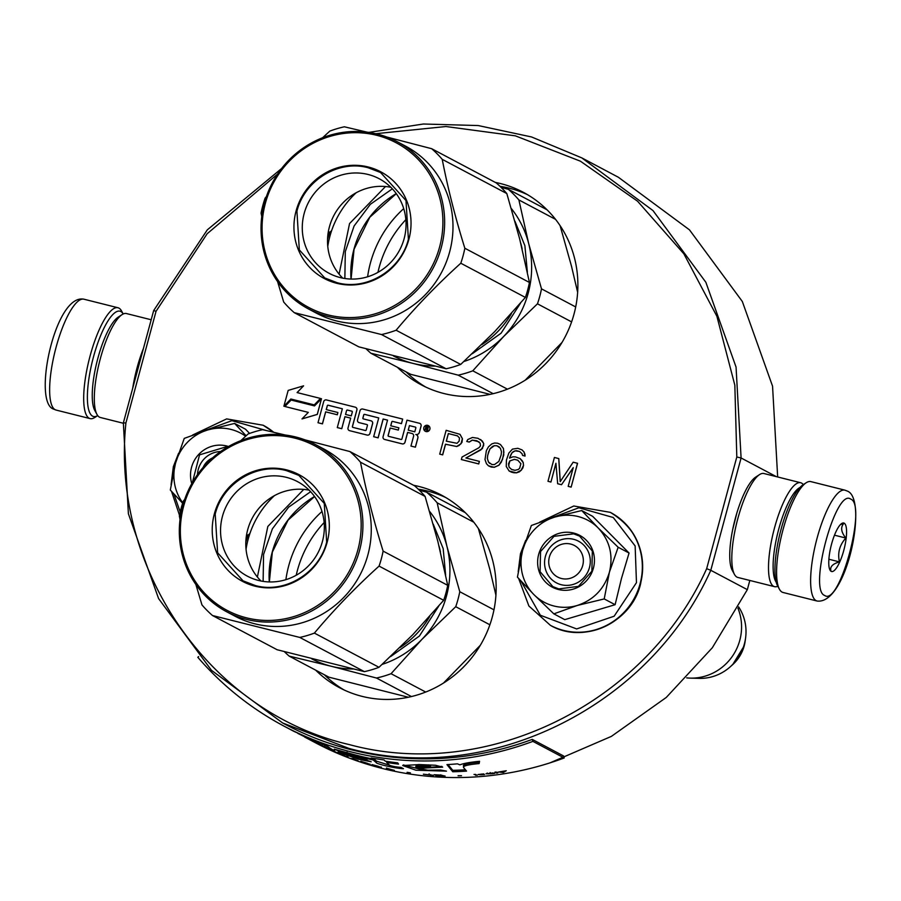 <?xml version="1.0" encoding="UTF-8"?>
<svg xmlns="http://www.w3.org/2000/svg" width="901" height="901" viewBox="0 0 901 901"><rect width="100%" height="100%" fill="white"/><g stroke="black" fill="none" stroke-linecap="round" stroke-linejoin="round"><path stroke-width="1.35" d="M281.619 168.498L207.298 229.856L153.666 310.575L123.358 422.896L128.392 513.784L158.599 598.591L211.465 670.299L282.621 722.962L349.115 748.472C488.297 786.336 649.486 706.925 710.788 570.299L747.334 589.648L712.297 647.785L666.278 697.442L611.362 736.387L550.015 762.854M511.633 469.466L509.2 467.259L508.648 465.49L509.876 460.929L514.415 459.364L517.76 460.197L520.879 463.666L519.652 468.227L518.278 469.511L514.978 470.311L511.61 469.466L509.133 467.214L508.513 463.812L509.808 460.895L514.347 459.33L517.715 460.174M522.175 460.749L520.181 458.632L515.507 456.908L512.962 456.818L509.527 458.113L511.993 452.786L515.09 450.86L519.55 451.435L522.028 453.676L522.58 455.444L524.99 456.041L524.022 452.02L522.028 449.892L517.838 448.304L512.478 449.115L508.84 453.079L506.441 460.051L506.249 466.493L509.133 471.009L516.352 472.811L521.161 470.232L523.492 465.412L523.211 462.63L520.181 458.632M509.617 458.08L509.808 457.1M509.876 457.145L511.104 454.183M511.171 454.228L511.993 452.786M512.072 452.82L513.367 451.502M513.446 451.547L515.09 450.86M515.158 450.894L516.667 450.714M516.735 450.748L519.607 451.469M524.99 456.041L522.58 455.444M525.058 456.086L524.923 454.408M524.99 454.442L524.022 452.02M524.089 452.054L522.028 449.892M511.408 472.113L509.133 471.009M511.475 472.158L513.818 472.721M513.885 472.755L516.352 472.811M516.419 472.856L519.167 471.899M519.246 471.933L521.161 470.232M521.229 470.277L522.805 467.946M522.873 467.979L523.492 465.412M523.56 465.445L523.211 462.63M523.278 462.675L522.253 460.783M397.397 367.281A108.942 104.73 -62.1 0 0 421.24 384.817A108.942 104.73 -62.1 0 0 443.889 393.512A108.942 104.73 -62.1 0 0 570.051 326.061A108.942 104.73 -62.1 0 0 523.199 192.251A108.942 104.73 -62.1 0 0 500.539 183.567A108.942 104.73 -62.1 0 0 495.302 182.396M403.716 208.615A108.942 104.73 -62.1 0 0 367.608 276.798M413.57 485.267A108.942 104.73 117.9 0 1 418.819 486.439A108.942 104.73 117.9 0 1 441.479 495.133A108.942 104.73 117.9 0 1 488.331 628.943A108.942 104.73 117.9 0 1 362.168 696.383A108.942 104.73 117.9 0 1 339.519 687.688A108.942 104.73 117.9 0 1 315.677 670.153M285.887 579.67A108.942 104.73 117.9 0 1 321.995 511.486M415.992 434.541A2.996 2.883 -62.1 0 0 419.415 432.322L421.094 426.094A2.32 2.23 -62.1 0 0 419.483 423.29L406.993 420.159L401.925 438.945A0.71 0.687 117.9 0 1 401.069 439.463L388.59 436.332A0.71 0.687 117.9 0 1 388.106 435.476L390.122 428.009L398.265 430.059L398.873 427.817L390.73 425.779L391.766 421.916A0.71 0.687 117.9 0 1 392.622 421.398L401.429 423.605L402.657 419.066L362.776 409.054A2.32 2.23 -62.1 0 0 359.995 410.755L357.551 419.832A2.32 2.23 -62.1 0 0 359.161 422.648L366.955 424.585A0.71 0.687 117.9 0 1 367.439 425.441L366.211 429.991A0.71 0.687 117.9 0 1 365.355 430.509L352.877 427.378A0.71 0.687 117.9 0 1 352.392 426.522L356.864 409.966A2.32 2.23 -62.1 0 0 355.298 407.184L326.455 399.943A2.32 2.23 -62.1 0 0 323.684 401.643L317.997 422.738L322.4 423.842L325.644 411.836L337.289 414.753L337.886 412.512L326.241 409.595L327.288 405.743A0.71 0.687 117.9 0 1 328.133 405.213L342.357 408.784L337.289 427.57L341.749 428.707L344.982 416.701L350.669 418.12L348.034 427.885A2.32 2.23 -62.1 0 0 349.599 430.667L367.157 435.07A2.32 2.23 -62.1 0 0 369.928 433.381L372.563 423.605A2.32 2.23 -62.1 0 0 370.998 420.823L363.362 418.909A0.71 0.687 117.9 0 1 362.878 418.053L363.734 414.888A0.71 0.687 117.9 0 1 364.578 414.359L378.735 417.918L373.667 436.703L378.071 437.807L383.139 419.021L387.543 420.125L383.083 436.681A2.32 2.23 -62.1 0 0 384.704 439.485L402.251 443.889A2.32 2.23 -62.1 0 0 405.033 442.2L407.669 432.424L412.016 433.505A2.32 2.23 117.9 0 1 413.582 436.287L410.946 446.063L415.35 447.166L417.805 438.077A2.996 2.883 -62.1 0 0 415.778 434.485A2.996 2.883 -62.1 0 0 419.37 432.3L421.049 426.072A2.32 2.23 -62.1 0 0 419.967 423.47L420.012 423.504M410.946 446.063L415.406 447.189L417.861 438.1A2.996 2.883 -62.1 0 0 416.453 434.744L416.453 434.744M373.667 436.703L378.127 437.841L383.195 419.044L387.543 420.136M363.238 418.864A0.71 0.687 -62.1 0 1 362.934 418.075L363.779 414.91A0.71 0.687 -62.1 0 1 364.635 414.392L378.735 417.929M349.149 430.498A2.32 2.23 -62.1 0 0 349.656 430.689L367.214 435.093A2.32 2.23 -62.1 0 0 369.984 433.404L372.62 423.639A2.32 2.23 -62.1 0 0 371.505 421.026M326.297 409.606L327.333 405.765A0.71 0.687 -62.1 0 1 328.189 405.247L342.346 408.795M317.997 422.738L322.457 423.864L325.689 411.858L337.334 414.775L337.886 412.512M352.753 427.333A0.71 0.687 -62.1 0 1 352.449 426.545L356.909 409.989A2.32 2.23 -62.1 0 0 355.805 407.387L355.827 407.398M390.786 425.79L391.822 421.95A0.71 0.687 -62.1 0 1 392.667 421.431L401.486 423.639L402.657 419.066M388.466 436.287A0.71 0.687 -62.1 0 1 388.162 435.51L390.178 428.043L398.321 430.081L398.873 427.817M297.139 392.588L303.592 385.831L288.162 390.415L283.883 406.238L290.854 399.019L314.258 404.898L320.486 398.445L297.082 392.577L303.592 385.831M283.883 406.238L290.91 399.053L314.314 404.921L320.486 398.445M284.885 406.497L308.311 412.388L302.004 418.92L317.253 414.392L321.488 398.704L314.517 405.912L291.113 400.044L284.885 406.497L308.322 412.376M302.004 418.92L317.31 414.426L321.488 398.704M425.373 431.309L425.317 431.275A3.21 3.086 -62.1 0 0 429.878 429.214A3.21 3.086 -62.1 0 0 428.347 425.61L428.324 425.599A3.21 3.086 -62.1 0 0 423.819 427.682A3.21 3.086 -62.1 0 0 425.317 431.275A3.21 3.086 -62.1 0 0 429.822 429.191A3.21 3.086 -62.1 0 0 428.324 425.599M439.711 454.127L442.673 454.881L445.545 444.249L456.739 446.513L459.082 445.477L461.965 442.414L462.438 438.742L460.028 434.35L446.141 430.306L439.711 454.127L442.594 454.847L445.466 444.204L456.672 446.479L460.997 443.776L462.371 438.708L459.96 434.316M466.763 441.434L469.241 442.076L472.338 440.15L476.798 440.724L480.165 443.179L480.447 445.95L478.938 447.741L462.044 457.021L461.368 459.555L478.69 463.902L479.366 461.368L465.896 457.99L480.931 449.858L483.612 445.657L483.679 443.517L482.294 441.006L477.89 438.28L472.462 437.458L467.799 439.53L466.763 441.434L469.173 442.042L472.259 440.105L478.994 441.805M465.986 458.012L482.373 448.619L483.747 443.551L480.65 439.508M461.368 459.555L478.758 463.947L479.366 461.368M488.443 465.817L494.289 467.304L498.963 465.22L501.361 462.044L503.76 455.061L503.468 448.507L500.438 444.497L497.622 443.224L494.604 443.01L491.788 443.923L488.421 446.873L486.36 450.68L484.997 459.544L486.45 463.688L488.443 465.817L491.203 467.045L494.221 467.259L498.895 465.186L502.454 459.589L503.884 452.37L503.4 448.461L500.37 444.463M560.264 481.562L558.8 458.598L554.408 457.471L547.977 481.292L550.928 482.058L555.917 463.272L557.674 483.747L561.514 484.704L573.182 467.844M550.928 482.058L555.94 463.497M561.514 484.704L573.25 467.619L568.182 486.36L571.144 487.126L577.564 463.305L573.171 462.179L560.208 481.652L558.733 458.564M277.643 174.017L207.151 233.742L156.053 311.273L125.915 422.952C110.722 569.308 210.192 712.59 349.171 744.564C486.698 781.978 645.961 703.625 706.666 568.677L736.804 456.998L734.833 385.166L716.881 316.251L683.87 253.834L637.57 201.216L580.424 161.2L515.406 135.848L445.95 126.523L375.751 133.708M499.987 186.304A108.942 104.73 -62.1 0 1 509.245 188.174A108.942 104.73 117.9 0 1 527.49 194.661M405.855 219.653A108.942 104.73 -62.1 0 0 377.947 272.361M406.092 371.888A108.942 104.73 -62.1 0 0 425.644 387.013M445.77 497.543A108.942 104.73 -62.1 0 0 427.524 491.045A108.942 104.73 117.9 0 0 418.267 489.175M343.923 689.884A108.942 104.73 117.9 0 1 324.371 674.759M296.226 575.232A108.942 104.73 117.9 0 1 324.135 522.524M407.669 432.424L412.016 433.505M384.22 439.305L384.164 439.271A2.32 2.23 -62.1 0 0 384.648 439.463L402.206 443.866A2.32 2.23 -62.1 0 0 404.977 442.166L407.612 432.401M344.982 416.701L350.669 418.109M341.749 428.707L344.937 416.667M337.334 427.603L341.693 428.673M358.688 422.456L358.632 422.434A2.32 2.23 -62.1 0 0 359.116 422.614L366.955 424.585M557.595 483.702L561.447 484.67M547.977 481.292L550.86 482.012M571.144 487.126L577.496 463.272M568.182 486.36L571.076 487.092M706.666 568.677L710.788 570.299L741.095 457.978L736.804 456.998M153.666 310.575L156.053 311.273M776.313 476.629L741.095 457.978L736.061 367.09L705.866 282.283L652.988 210.575L581.832 157.9L531.567 136.963L478.172 125.543L423.346 124.011L368.791 132.402M123.358 422.896L125.915 422.952M414.787 431.816L408.221 430.16L409.437 425.621L415.35 427.097A0.71 0.687 117.9 0 1 415.834 427.952L414.787 431.816M351.277 415.879L345.534 414.437L346.57 410.574A0.71 0.687 117.9 0 1 347.426 410.056L351.829 411.16A0.71 0.687 117.9 0 1 352.314 412.016L351.277 415.879M428.358 426.5L427.513 430.926L426.646 430.712L426.837 428.718L425.97 428.504L424.923 430.273L426.094 425.925L428.459 426.545M446.288 441.163L448.338 433.561L457.483 435.859L459.476 437.987L459.138 441.141L457.01 443.315L446.288 441.163M489.93 448.878L494.401 445.668L496.935 445.758L500.382 448.248L501.485 451.773L501.147 454.937L498.884 461.402L494.424 464.612L491.878 464.511L488.443 462.022L487.34 458.496L487.678 455.343L489.93 448.878L492.678 446.31M749.812 580.458L747.334 589.648M732.648 529.743L736.815 513.131M581.832 157.9L618.379 177.26L689.479 229.856L742.323 301.475L772.551 386.18L777.664 476.967M408.277 430.182L409.437 425.621M409.493 425.644L415.35 427.097M345.59 414.449L346.57 410.574M352.009 411.239A0.71 0.687 -62.1 0 0 351.886 411.194L347.482 410.09A0.71 0.687 -62.1 0 0 346.626 410.608M426.702 430.723L426.905 428.752M424.979 430.284L426.094 425.925M426.15 425.959L428.414 426.522M446.367 441.186L448.338 433.561M448.405 433.606L457.528 435.893M492.746 446.355L494.401 445.668M494.469 445.702L496.935 445.758M497.014 445.804L499.21 446.873M489.682 463.429L488.443 462.022M488.511 462.067L487.34 458.496M487.407 458.541L487.678 455.343M487.745 455.377L488.635 451.795M488.702 451.829L490.009 448.912M426.184 427.693L427.434 428.02L427.491 427.063L426.432 426.804L426.184 427.693L427.378 427.998L427.57 427.108M212.501 457.945A17.862 17.164 -62.1 0 0 203.142 467.416M582.722 565.468A17.862 17.164 -62.1 0 0 570.682 544.069A17.862 17.164 -62.1 0 0 549.351 557.088A17.862 17.164 117.9 0 0 561.391 578.487A17.862 17.164 117.9 0 0 582.722 565.468M745.172 641.039L744.192 645.871L732.682 664.623A37.47 36.017 117.9 0 0 744.203 645.859A37.47 36.017 117.9 0 0 745.172 641.039L745.589 637.976A45.624 43.856 -62.1 0 1 744.406 643.843A45.624 43.856 117.9 0 1 730.384 666.684A45.624 43.856 117.9 0 1 699.075 678.374L690.121 678.115A50.005 48.068 117.9 0 0 739.8 640.273A50.005 48.068 -62.1 0 0 737.908 608.141M690.121 678.115A50.005 48.068 117.9 0 1 686.708 677.89M745.589 637.976A45.624 43.856 -62.1 0 0 738.606 606.857M197.477 474.636A23.572 22.66 117.9 0 1 220.61 451.536M180.2 511.971L173.927 494.03M197.589 433.246L231.895 420.666L266.324 430.532M191.778 483.646A29.294 28.156 117.9 0 1 198.558 454.611A29.294 28.156 117.9 0 1 226.534 445.95A29.294 28.156 117.9 0 1 228.494 446.524M249.588 433.437L245.523 429.214L234.609 423.436L246.108 435.791M245.635 436.219A46.435 44.633 -62.1 0 0 208.21 429.833L207.151 430.137A46.435 44.633 117.9 0 0 175.684 462.742L175.391 463.835A46.435 44.633 117.9 0 0 182.768 502.826M182.633 503.242L170.312 490.043L175.391 463.835M175.684 462.742L184.254 438.382L207.151 430.137M208.21 429.833L234.609 423.436M192.364 482.609L199.549 454.847L226.523 446.727L227.615 447.031M553.969 606.013A46.435 44.633 -62.1 0 0 577.271 605.472L553.845 613.863L534.27 594.964A46.435 44.633 -62.1 0 0 553.969 606.013M561.3 584.726A23.572 22.66 117.9 0 1 556.401 582.846A23.572 22.66 117.9 0 1 546.254 553.89A23.572 22.66 117.9 0 1 573.554 539.294A23.572 22.66 117.9 0 1 578.465 541.174A23.572 22.66 117.9 0 1 588.601 570.13A23.572 22.66 117.9 0 1 561.3 584.726M544.711 520.339L578.904 507.77L613.266 517.512L635.137 545.961L636.466 582.665L614.133 616.228L576.651 628.932L540.352 615.248L521.037 581.134M558.417 589.502A29.294 28.156 117.9 0 1 538.663 554.408A29.294 28.156 117.9 0 1 573.655 533.054A29.294 28.156 117.9 0 1 593.41 568.137A29.294 28.156 117.9 0 1 558.417 589.502M553.845 613.863L564.758 619.64L615.113 604.706L621.453 578.532L629.056 553.034L592.633 516.318L581.719 510.54L598.185 527.963C609.695 540.397 613.446 555.129 609.425 572.158C604.323 588.927 593.613 600.021 577.271 605.472L604.211 598.928L609.425 572.158L618.154 547.256L629.056 553.034M618.154 547.256L598.185 527.963A46.435 44.633 -62.1 0 0 555.331 516.926L554.273 517.242A46.435 44.633 117.9 0 0 522.794 549.847L522.501 550.928A46.435 44.633 117.9 0 0 533.505 594.187L534.27 594.964M615.113 604.706L604.211 598.928M533.505 594.187L517.433 577.147L522.501 550.928M522.794 549.847L531.365 525.486L554.273 517.242M555.331 516.926L581.719 510.54M558.778 588.905L552.842 586.619L540.082 571.684L540.555 551.525L554.002 536.343L573.644 533.831L579.58 536.118L592.34 551.052L591.867 571.211L578.419 586.382L558.778 588.905M844.901 490.155L810.855 481.607A57.157 15.328 104.1 0 0 806.17 482.767A57.157 15.328 104.1 0 0 782.079 533.313A57.157 15.328 104.1 0 0 779.444 589.243A57.157 15.328 104.1 0 0 782.091 592.115A57.157 15.328 104.1 0 0 783.037 592.475L817.083 601.023C846.884 605.055 868.339 498.681 847.334 491.09L844.901 490.155A57.157 15.328 104.1 0 0 816.588 540.037A57.157 15.328 104.1 0 0 816.137 600.652A57.157 15.328 104.1 0 0 817.083 601.023M806.17 482.767L803.039 484.806A54.297 14.562 104.1 0 0 780.153 532.829A54.297 14.562 104.1 0 0 777.653 585.965L779.444 589.243M850.668 499.075C835.756 487.779 808.141 590.11 824.663 595.448C839.574 606.745 867.19 504.414 850.668 499.075M844.169 523.166A25.003 6.712 104.1 0 0 841.703 523.515A25.003 6.712 104.1 0 0 831.161 545.634A25.003 6.712 104.1 0 0 830.012 570.096A25.003 6.712 104.1 0 0 831.161 571.358A25.003 6.712 104.1 0 0 843.753 550.488A25.003 6.712 104.1 0 0 844.169 523.166M829.596 569.162L830.992 571.043C829.675 566.954 832.49 563.902 839.428 561.886C837.446 552.899 839.586 544.959 845.859 538.043C841.061 532.108 840.396 527.22 843.865 523.357L840.43 524.596M845.859 538.043L834.472 535.183M839.428 561.886L828.886 559.239M117.963 307.748A57.157 15.328 -75.9 0 0 89.649 357.618A57.157 15.328 -75.9 0 0 89.199 418.244A57.157 15.328 -75.9 0 0 90.145 418.616A57.157 15.328 -75.9 0 0 94.83 417.456L97.713 415.586A54.297 14.562 -75.9 0 1 92.612 416.161A54.297 14.562 -75.9 0 1 93.501 356.841A54.297 14.562 -75.9 0 1 120.835 311.532A54.297 14.562 -75.9 0 1 123.2 313.987L121.556 310.98A57.157 15.328 -75.9 0 0 118.909 308.108A57.157 15.328 -75.9 0 0 117.963 307.748L83.917 299.2A57.157 15.328 -75.9 0 0 55.603 349.081A57.157 15.328 -75.9 0 0 55.152 409.707A57.157 15.328 -75.9 0 0 56.099 410.068L53.666 409.133C32.312 402.803 54.927 293.309 83.917 299.2M151.188 319.765L126.444 313.548A53.576 14.371 104.1 0 0 122.04 314.629A53.576 14.371 104.1 0 0 99.459 362.022A53.576 14.371 104.1 0 0 96.993 414.46A53.576 14.371 104.1 0 0 99.47 417.152A53.576 14.371 104.1 0 0 100.36 417.49L123.336 423.256M122.04 314.629L118.132 317.186A50.005 13.414 104.1 0 0 97.049 361.425A50.005 13.414 104.1 0 0 94.751 410.36L96.993 414.46M143.462 348.394A53.576 14.371 104.1 0 0 132.695 388.331M777.8 586.236A53.576 14.371 -75.9 0 1 774.556 586.664L737.851 577.451A53.576 14.371 -75.9 0 1 736.962 577.113A53.576 14.371 -75.9 0 1 734.484 574.421A53.576 14.371 -75.9 0 1 736.95 521.983A53.576 14.371 -75.9 0 1 759.532 474.602A53.576 14.371 -75.9 0 1 763.924 473.521L800.64 482.733A53.576 14.371 -75.9 0 1 801.53 483.071A53.576 14.371 -75.9 0 1 803.287 484.637M776.2 582.136A50.005 13.414 -75.9 0 1 777.923 532.266A50.005 13.414 -75.9 0 1 799.942 487.509M774.556 586.664A53.576 14.371 -75.9 0 1 773.666 586.326A53.576 14.371 -75.9 0 1 774.094 529.495A53.576 14.371 -75.9 0 1 800.64 482.733M734.484 574.421L732.243 570.322A50.005 13.414 -75.9 0 1 734.54 521.386A50.005 13.414 -75.9 0 1 755.612 477.158L759.532 474.602M537.458 303.817L503.614 336.524A96.441 92.713 -62.1 0 0 528.223 293.084A96.441 92.713 -62.1 0 0 528.684 243.597L541.501 288.849A107.163 103.007 117.9 0 1 539.744 296.395A107.163 103.007 117.9 0 1 537.458 303.817L571.606 321.894M434.778 366.11A96.441 92.713 117.9 0 1 413.041 363.407L370.897 353.248L410.698 374.32L490.054 394.368M370.897 353.248A107.163 103.007 117.9 0 1 366.099 348.8M501.069 187.363L508.333 189.3L547.042 209.798M508.333 189.3A107.163 103.007 117.9 0 1 518.886 199.943L555.534 219.348M560.095 225.644L571.504 266.268L577.642 292.284M541.501 288.849L575.694 306.948M562.021 342.436L525.204 380.188M393.388 355.929A96.441 92.713 117.9 0 0 413.041 363.407L458.192 375.154A107.163 103.007 117.9 0 0 472.788 370.818L503.614 336.524A96.441 92.713 117.9 0 1 463.97 361.481M472.788 370.818L507.432 389.164M518.886 199.943L528.684 243.597A96.441 92.713 117.9 0 0 511.351 208.57M356.143 192.769A89.3 85.843 -62.1 0 0 329.867 236.411A89.3 85.843 117.9 0 0 327.773 246.345M520.451 303.265L501.091 333.19L472.293 353.733M514.978 221.297L524.889 245.703L527.367 272.226M458.192 375.154L493.162 393.669M392.34 188.827L370.345 204.313L354.104 225.982L345.297 251.616L344.858 278.51M385.504 186.53L349.543 223.583L339.103 274.152M277.587 281.585L283.68 302.015A107.163 103.007 -62.1 0 0 294.233 312.647L381.517 334.553A107.163 103.007 -62.1 0 0 396.113 330.228C415.688 306.836 437.244 284.502 460.794 263.227A107.163 103.007 -62.1 0 0 463.08 255.805A107.163 103.007 -62.1 0 0 464.837 248.248L529.439 282.464L519.663 238.889L506.824 193.557A107.163 103.007 -62.1 0 0 496.271 182.914L431.669 148.699L386.777 137.02M294.233 312.647L358.835 346.862L446.13 368.768A107.163 103.007 -62.1 0 0 460.715 364.432L494.626 331.669L525.396 297.431A107.163 103.007 -62.1 0 0 527.682 290.009A107.163 103.007 -62.1 0 0 529.439 282.464M464.837 248.248C455.309 217.558 447.763 187.926 442.222 159.342A107.163 103.007 -62.1 0 0 431.669 148.699M367.09 132.165L344.373 126.793A107.163 103.007 -62.1 0 0 329.777 131.129L322.581 137.763M266.403 196.598L265.108 198.13A107.163 103.007 -62.1 0 0 262.822 205.552A107.163 103.007 -62.1 0 0 261.065 213.109L261.763 216.578M308.536 308.975L316.893 313.402A94.661 90.99 117.9 0 0 449.633 251.942A94.661 90.99 -62.1 0 0 405.484 146.097L397.138 141.671A94.661 90.99 -62.1 0 0 264.387 203.13A94.661 90.99 -62.1 0 0 308.536 308.975A94.661 90.99 -62.1 0 0 441.287 247.516A94.661 90.99 -62.1 0 0 397.138 141.671M331.658 230.577L329.71 232.345A107.163 103.007 -62.1 0 0 327.547 239.317M381.517 334.553L446.13 368.768M396.113 330.228L460.715 364.432M460.794 263.227L525.396 297.431M442.222 159.342L506.824 193.557M328.347 231.625L329.71 232.345M439.598 246.998A93.231 89.616 -62.1 0 0 376.731 135.308A93.231 89.616 -62.1 0 0 265.378 203.277A93.231 89.616 -62.1 0 0 328.257 314.967A93.231 89.616 -62.1 0 0 439.598 246.998M408.896 239.294A60.367 58.024 117.9 0 1 336.794 283.308A60.367 58.024 117.9 0 1 296.08 210.98A60.367 58.024 117.9 0 1 368.182 166.978A60.367 58.024 117.9 0 1 408.896 239.294M304.166 213.481A53.508 51.436 117.9 0 1 379.197 178.736A53.508 51.436 117.9 0 1 404.155 238.574A53.508 51.436 -62.1 0 1 329.124 273.307A53.508 51.436 -62.1 0 1 304.166 213.481M342.729 278.139A53.508 51.436 -62.1 0 1 329.417 226.849A53.508 51.436 117.9 0 1 390.843 187.284M337.154 282.711L324.754 277.947L299.335 249.926L296.925 211.239C304.448 180.335 338.596 159.488 368.171 167.755L380.582 172.519L405.991 200.54L408.401 239.215C400.877 270.12 366.73 290.967 337.154 282.711M455.737 606.688L421.893 639.395A96.441 92.713 -62.1 0 0 446.502 595.966A96.441 92.713 -62.1 0 0 446.964 546.468L459.78 591.72A107.163 103.007 117.9 0 1 458.023 599.278A107.163 103.007 117.9 0 1 455.737 606.688L489.874 624.776M353.057 668.992A96.441 92.713 117.9 0 1 331.309 666.278L289.176 656.119L328.966 677.192L408.333 697.239M289.176 656.119A107.163 103.007 117.9 0 1 284.378 651.671M419.348 490.234L426.612 492.171L465.321 512.669M426.612 492.171A107.163 103.007 117.9 0 1 437.165 502.814L473.813 522.22M478.375 528.527L489.772 569.139L495.922 595.156M459.78 591.72L493.973 609.831M480.301 645.307L443.472 683.071M311.667 658.8A96.441 92.713 117.9 0 0 331.309 666.278L376.472 678.025A107.163 103.007 117.9 0 0 391.057 673.7L421.893 639.395A96.441 92.713 117.9 0 1 382.249 664.352M391.057 673.7L425.711 692.047M437.165 502.814L446.964 546.468A96.441 92.713 117.9 0 0 429.631 511.441M274.422 495.64A89.3 85.843 -62.1 0 0 248.147 539.282A89.3 85.843 117.9 0 0 246.041 549.227M438.731 606.136L419.37 636.061L390.572 656.604M433.257 524.168L443.168 548.574L445.646 575.108M376.472 678.025L411.442 696.552M310.62 491.698L288.613 507.184L272.372 528.853L263.565 554.487L263.126 581.382M303.783 489.401L267.822 526.454L257.382 577.023M195.866 584.456L201.948 604.886A107.163 103.007 -62.1 0 0 212.512 615.529L299.796 637.435A107.163 103.007 -62.1 0 0 314.393 633.099C333.956 609.707 355.523 587.373 379.073 566.098A107.163 103.007 -62.1 0 0 381.36 558.676A107.163 103.007 -62.1 0 0 383.116 551.119L447.718 585.335L437.897 541.591L425.103 496.428A107.163 103.007 -62.1 0 0 414.55 485.785L349.948 451.57L305.056 439.891M212.512 615.529L277.114 649.734L364.398 671.639A107.163 103.007 -62.1 0 0 378.994 667.303L412.782 634.676L443.675 600.303A107.163 103.007 -62.1 0 0 445.961 592.881A107.163 103.007 -62.1 0 0 447.718 585.335M383.116 551.119C373.588 520.44 366.043 490.797 360.501 462.213A107.163 103.007 -62.1 0 0 349.948 451.57M285.369 435.037L262.653 429.676A107.163 103.007 -62.1 0 0 248.057 434L240.849 440.634M184.671 499.481L183.387 501.001A107.163 103.007 -62.1 0 0 181.101 508.423A107.163 103.007 -62.1 0 0 179.344 515.98L180.031 519.449M226.815 611.847L235.172 616.273A94.661 90.99 117.9 0 0 367.912 554.813A94.661 90.99 -62.1 0 0 323.763 448.968L315.418 444.542A94.661 90.99 -62.1 0 0 182.666 506.002A94.661 90.99 -62.1 0 0 226.815 611.847A94.661 90.99 -62.1 0 0 359.567 550.387A94.661 90.99 -62.1 0 0 315.418 444.542M249.926 533.448L247.989 535.217A107.163 103.007 -62.1 0 0 245.827 542.188M299.796 637.435L364.398 671.639M314.393 633.099L378.994 667.303M379.073 566.098L443.675 600.303M360.501 462.213L425.103 496.428M246.626 534.496L247.989 535.217M357.877 549.869A93.231 89.616 -62.1 0 0 295.01 438.179A93.231 89.616 -62.1 0 0 183.658 506.148A93.231 89.616 -62.1 0 0 246.525 617.838A93.231 89.616 -62.1 0 0 357.877 549.869M327.176 542.165A60.367 58.024 117.9 0 1 255.073 586.179A60.367 58.024 117.9 0 1 214.359 513.863A60.367 58.024 117.9 0 1 286.462 469.849A60.367 58.024 117.9 0 1 327.176 542.165M222.446 516.352A53.508 51.436 117.9 0 1 297.476 481.607A53.508 51.436 117.9 0 1 322.434 541.445A53.508 51.436 -62.1 0 1 247.403 576.19A53.508 51.436 -62.1 0 1 222.446 516.352M261.008 581.01A53.508 51.436 -62.1 0 1 247.696 529.72A53.508 51.436 117.9 0 1 309.122 490.155M255.434 585.582L243.033 580.818L217.614 552.797L215.204 514.122C222.727 483.218 256.875 462.371 286.45 470.626L298.85 475.39L324.27 503.411L326.68 542.087C319.157 572.991 285.009 593.838 255.434 585.582M311.386 740.622L315.553 742.829A321.837 309.37 -62.1 0 0 564.217 757.966L563.564 755.962L532.243 739.383A319.697 307.309 117.9 0 1 285.234 724.348L282.621 722.962M198.614 656.57L197.815 657.291A321.837 309.37 117.9 0 0 284.232 726.24A321.837 309.37 117.9 0 0 532.896 741.377L532.243 739.383M564.217 757.966L532.896 741.377M463.711 767.494L463.722 767.742C462.213 766.109 467.349 764.712 479.129 763.564L479.569 761.3C470.142 762.223 463.576 763.406 459.893 764.848L457.46 763.834A322.828 305.608 112.9 0 1 446.952 764.611A17059.466 1823.151 89.1 0 0 452.786 771.763A321.837 309.37 -62.1 0 0 466.549 771.11L463.722 767.742L463.463 765.974M446.479 771.143L440.544 770.017L427.874 770.186L417.478 768.373L442.684 767.156L435.51 765.253L419.494 764.566L402.702 765.535L415.913 770.209L446.479 771.143M344.959 752.076L345.702 752.335L345.241 753.675L357.562 758.225L338.1 752.065L358.97 759.34L371.201 761.795L346.592 753.371L353.158 755.094A321.837 309.37 -62.1 0 0 373.183 759.971L376.224 762.573C375.244 763.552 394.627 768.429 403.457 768.699L401.046 767.415C395.438 766.92 391.575 766.165 389.469 765.163L386.687 762.449A321.837 309.37 -62.1 0 0 398.546 764.116L397.656 762.843A321.837 309.37 117.9 0 1 385.301 761.187L384.029 759.96L371.122 758.011L372 758.811A321.837 309.37 117.9 0 1 350.331 753.596L334.237 749.17L345.241 753.675L358.53 758.349L358.947 756.986M297.803 733.369L324.27 746.557A321.837 309.37 -62.1 0 0 334.699 750.905L330.216 748.314A11808.889 1313.084 -68.9 0 1 327.48 746.208L293.872 731.353M290.663 729.641L289.401 728.977A321.837 309.37 117.9 0 1 288.658 728.594L284.232 726.24M323.369 746.704L317.738 743.922A321.837 309.37 -62.1 0 0 322.051 746.051L323.38 746.692M345.015 756.029L340.612 754.103A321.837 309.37 117.9 0 1 335.262 751.918L336.997 752.842A321.837 309.37 -62.1 0 0 342.357 755.027L345.049 755.95M346.277 756.322L348.045 756.941L346.277 756.322M353.507 758.879L351.604 758.518L353.429 759.092A321.837 309.37 -62.1 0 0 358.001 760.647L353.429 759.092M370.097 764.465L366.38 762.989A321.837 309.37 117.9 0 1 360.839 761.3L362.574 762.223A321.837 309.37 -62.1 0 0 368.115 763.913L370.176 764.183M381.292 767.438L377.553 766.053A321.837 309.37 117.9 0 1 371.944 764.577L373.69 765.501A321.837 309.37 -62.1 0 0 379.298 766.976L381.382 767.111M407.094 772.394L410.439 772.878L407.106 772.326M474.016 774.432L477.215 775.243L474.016 774.432M491.969 773.7L494.672 773.373L492.948 772.945L485.954 773.813L491.957 773.565M312.76 741.343L312.579 741.253A321.837 309.37 117.9 0 1 311.205 740.521L304.628 737.041M394.379 770.378L386.844 768.643A321.837 309.37 -62.1 0 0 391.563 769.668L394.379 770.378M480.796 774.759L484.49 774.578L481.269 774.252L483.792 773.903L478.116 774.533L480.796 774.759L481.393 774.083M433.471 775.401L423.391 774.196L433.482 775.31M437.357 775.75L445.128 776.065L439.981 775.029A321.837 309.37 117.9 0 1 434.169 774.747L437.357 775.75M458.102 775.795L461.503 775.716L458.102 775.693M496.609 773.103L497.814 772.934L496.079 772.011L494.863 772.18L496.609 773.103L496.53 772.405L497.735 772.225M498.568 772.011L503.242 772.495A1003.083 363.103 -93.9 0 0 506.283 770.738L498.568 772.011M479.129 763.564L479.141 761.345M463.655 766.323C462.1 764.701 467.202 763.305 478.983 762.167M452.786 771.763L452.798 770.344A320.407 307.996 -62.1 0 0 465.423 769.769M448.034 764.544A17132.673 1841.171 89.1 0 0 452.798 770.344M428.921 767.382L441.873 766.391M403.31 764.938L421.139 769.488M435.318 770.321L441.513 770.209M372.124 758.293A320.407 307.996 -62.1 0 0 373.498 758.586L376.562 761.187L389.592 765.253M353.158 755.094L353.35 754.419M373.183 759.971L373.498 758.586M358.711 757.775L367.079 759.948M345.702 752.335L346.806 752.718M372 758.811L372.147 758.192M386.687 762.449L386.867 761.424M324.27 746.557L324.844 745.251A320.407 307.996 -62.1 0 0 328.009 746.625M322.04 745.409L322.535 744.316M317.321 743.719L317.648 743.077M347.403 756.75L347.662 756.074M352.967 759.002L353.215 758.338M475.751 775.356L476.043 774.623M475.154 774.342L475.728 774.646M492.622 773.576L492.565 772.957M490.797 773.869L490.741 773.171M490.245 773.261L490.189 772.562M487.238 773.722L487.193 773.013M493.151 773.531L493.095 772.957M386.338 768.666L386.518 767.979M430.588 775.322L430.655 774.612M429.067 774.511L429.135 773.813M435.904 775.671L435.96 775.018M435.724 774.837L435.802 774.928A321.837 309.37 -62.1 0 0 440.409 775.142L440.42 775.051M440.702 775.524L440.758 774.826M495.854 772.044L496.53 772.405M503.242 772.495L503.152 771.797A1003.894 362.439 -93.9 0 0 503.197 771.774M416.127 767.247C414.437 765.985 418.537 765.659 428.425 766.267L430.498 766.942L416.127 767.247L416.025 765.478L418.638 764.544M428.561 764.859L430.565 765.535L430.498 766.942M319.371 742.424L318.785 743.73L304.729 737.029L318.447 743.46L318.74 742.796M303.952 736.331L316.319 741.793M317.805 743.944L321.702 745.859L317.805 743.944M342.515 754.903L336.816 752.594L342.526 754.869M353.519 759.092L357.618 760.5L353.575 758.912M367.563 763.406L362.439 761.852L367.574 763.35M377.778 766.177L373.566 765.073L377.789 766.12M487.891 773.903L492.565 773.385L487.88 773.756M386.923 768.621L391.18 769.533L387.013 768.283M440.409 775.142L442.087 775.299L440.972 775.434A321.837 309.37 117.9 0 1 436.366 775.22L435.802 774.928M263.306 425.328A63.937 61.459 117.9 0 1 263.464 425.407A63.937 61.459 117.9 0 1 273.656 432.243L263.148 425.238A63.937 61.459 117.9 0 1 273.487 432.21M610.416 512.421A63.937 61.459 117.9 0 1 610.574 512.511A63.937 61.459 117.9 0 1 640.397 584.006A63.937 61.459 117.9 0 1 550.736 625.519A63.937 61.459 117.9 0 1 550.579 625.44M640.082 583.837A63.937 61.459 117.9 0 1 550.421 625.35L550.736 625.519C583.994 644.688 631.522 622.681 640.532 584.118C646.952 552.718 636.973 528.842 610.574 512.511L610.259 512.342A63.937 61.459 117.9 0 1 640.082 583.837M351.007 279.062A89.3 85.843 117.9 0 1 353.969 249.172A89.3 85.843 117.9 0 1 396.26 193.602M520.722 243.135A89.3 85.843 117.9 0 1 522.152 248.991M511.486 313.492A89.3 85.843 117.9 0 1 481.675 344.711M269.286 581.933A89.3 85.843 117.9 0 1 272.248 552.043A89.3 85.843 117.9 0 1 314.539 496.474M439.001 546.017A89.3 85.843 117.9 0 1 440.431 551.862M429.766 616.363A89.3 85.843 117.9 0 1 399.954 647.582M376.224 762.573L376.562 761.187M428.425 766.267L428.504 764.87M732.682 664.623L730.384 666.684M178.567 453.282L173.352 466.65L171.089 484.58M171.55 491.417L179.49 515.259M192.566 435.059L226.658 418.897L263.148 425.238M525.677 540.386L520.463 553.743L518.21 571.684M518.661 578.521L528.887 606.001L550.421 625.35M539.676 522.163L573.779 506.002L610.259 512.342M90.145 418.616L56.099 410.068M351.086 279.062L354.059 249.239L369.793 217.242L396.305 193.67M269.365 581.945L272.339 552.122L288.072 520.114L314.584 496.541M294.03 731.432L289.885 729.236M463.733 767.629L463.666 766.21M417.625 766.965L417.478 768.373M347.031 752.02L346.592 753.371M416.217 765.805L416.071 767.213L416.251 765.749"/></g></svg>
